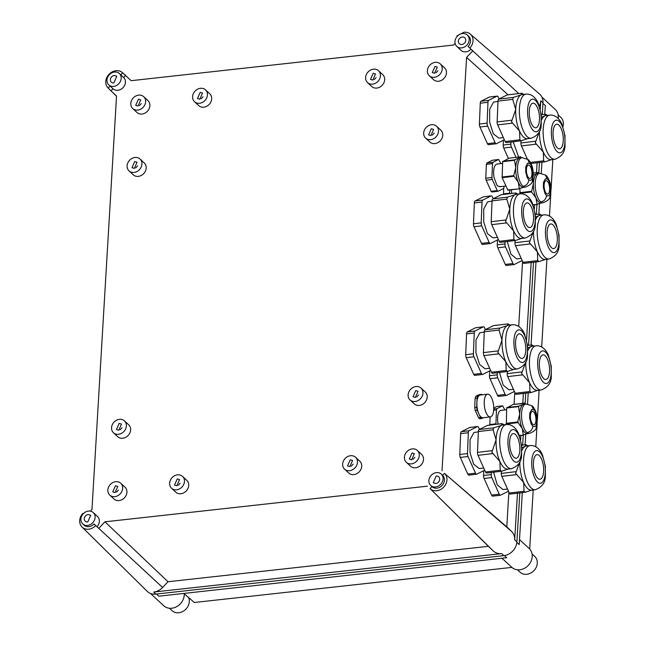 <?xml version="1.0" encoding="UTF-8"?>
<svg xmlns="http://www.w3.org/2000/svg" width="645" height="645" viewBox="0 0 645 645"><rect width="100%" height="100%" fill="white"/><g stroke="black" fill="none" stroke-linecap="round" stroke-linejoin="round"><path stroke-width="0.97" d="M414.904 457.321L413.018 459.361M180.116 483.274L178.23 485.322M118.333 490.103L116.439 492.151M122.034 427.756L120.147 429.804M137.595 165.902L135.7 167.95M141.295 103.555L139.409 105.603M203.086 96.726L201.192 98.774M376.083 77.602L374.197 79.641M434.166 133.12L432.279 135.16M437.874 70.773L435.98 72.812M418.613 394.974L416.718 397.014M353.121 464.15L351.227 466.19M344.559 469.141L348.816 473.075A8.087 6.821 -47.2 0 0 353.855 474.615A8.087 6.821 -47.2 0 0 361.007 469.189A8.087 6.821 -47.2 0 0 359.789 461.199L355.54 457.273A8.087 6.821 -47.2 0 0 350.493 455.725A8.087 6.821 -47.2 0 0 343.35 461.151A8.087 6.821 -47.2 0 0 344.559 469.141A8.087 6.821 -47.2 0 0 349.606 470.689A8.087 6.821 -47.2 0 0 356.75 465.263A8.087 6.821 -47.2 0 0 355.54 457.273M349.848 466.633L347.534 465.924L350.251 459.772L352.565 460.482L349.848 466.633M410.051 399.964L414.3 403.891A8.087 6.821 -47.2 0 0 419.347 405.439A8.087 6.821 -47.2 0 0 426.49 400.013A8.087 6.821 -47.2 0 0 425.281 392.023L421.024 388.097A8.087 6.821 -47.2 0 0 415.985 386.548A8.087 6.821 -47.2 0 0 408.833 391.975A8.087 6.821 -47.2 0 0 410.051 399.964A8.087 6.821 -47.2 0 0 415.098 401.512A8.087 6.821 -47.2 0 0 422.241 396.086A8.087 6.821 -47.2 0 0 421.024 388.097M415.332 397.457L413.026 396.748L415.743 390.596L418.057 391.305L415.332 397.457M429.312 75.763L433.561 79.69A8.087 6.821 -47.2 0 0 438.608 81.238A8.087 6.821 -47.2 0 0 445.751 75.812A8.087 6.821 -47.2 0 0 444.542 67.822L440.285 63.895A8.087 6.821 -47.2 0 0 435.246 62.347A8.087 6.821 -47.2 0 0 428.095 67.773A8.087 6.821 -47.2 0 0 429.312 75.763A8.087 6.821 -47.2 0 0 434.359 77.311A8.087 6.821 -47.2 0 0 441.503 71.885A8.087 6.821 -47.2 0 0 440.285 63.895M434.593 73.256L432.287 72.546L435.004 66.395L437.318 67.104L434.593 73.256M425.611 138.111L429.86 142.037A8.087 6.821 -47.2 0 0 434.907 143.585A8.087 6.821 -47.2 0 0 442.051 138.159A8.087 6.821 -47.2 0 0 440.833 130.169L436.584 126.235A8.087 6.821 -47.2 0 0 431.537 124.695A8.087 6.821 -47.2 0 0 424.394 130.121A8.087 6.821 -47.2 0 0 425.611 138.111A8.087 6.821 -47.2 0 0 430.65 139.659A8.087 6.821 -47.2 0 0 437.802 134.225A8.087 6.821 -47.2 0 0 436.584 126.235M430.892 135.603L428.578 134.894L431.303 128.742L433.609 129.452L430.892 135.603M367.529 82.592L371.778 86.527A8.087 6.821 -47.2 0 0 376.825 88.067A8.087 6.821 -47.2 0 0 383.969 82.641A8.087 6.821 -47.2 0 0 382.751 74.651L378.502 70.724A8.087 6.821 -47.2 0 0 373.455 69.176A8.087 6.821 -47.2 0 0 366.312 74.602A8.087 6.821 -47.2 0 0 367.529 82.592A8.087 6.821 -47.2 0 0 372.568 84.14A8.087 6.821 -47.2 0 0 379.72 78.714A8.087 6.821 -47.2 0 0 378.502 70.724M372.81 80.085L370.496 79.375L373.221 73.232L375.527 73.933L372.81 80.085M194.524 101.716L198.773 105.651A8.087 6.821 -47.2 0 0 203.82 107.199A8.087 6.821 -47.2 0 0 210.963 101.765A8.087 6.821 -47.2 0 0 209.754 93.775L205.497 89.849A8.087 6.821 -47.2 0 0 200.458 88.3A8.087 6.821 -47.2 0 0 193.306 93.727A8.087 6.821 -47.2 0 0 194.524 101.716A8.087 6.821 -47.2 0 0 199.571 103.265A8.087 6.821 -47.2 0 0 206.714 97.838A8.087 6.821 -47.2 0 0 205.497 89.849M199.805 99.209L197.499 98.5L200.216 92.356L202.53 93.065L199.805 99.209M132.741 108.545L136.99 112.48A8.087 6.821 -47.2 0 0 142.029 114.028A8.087 6.821 -47.2 0 0 149.18 108.602A8.087 6.821 -47.2 0 0 147.963 100.612L143.714 96.677A8.087 6.821 -47.2 0 0 138.667 95.129A8.087 6.821 -47.2 0 0 131.524 100.555A8.087 6.821 -47.2 0 0 132.741 108.545A8.087 6.821 -47.2 0 0 137.78 110.093A8.087 6.821 -47.2 0 0 144.931 104.667A8.087 6.821 -47.2 0 0 143.714 96.677M138.022 106.038L135.708 105.337L138.425 99.185L140.739 99.894L138.022 106.038M129.032 170.893L133.289 174.827A8.087 6.821 -47.2 0 0 138.328 176.375A8.087 6.821 -47.2 0 0 145.472 170.949A8.087 6.821 -47.2 0 0 144.262 162.951L140.005 159.025A8.087 6.821 -47.2 0 0 134.966 157.477A8.087 6.821 -47.2 0 0 127.815 162.903A8.087 6.821 -47.2 0 0 129.032 170.893A8.087 6.821 -47.2 0 0 134.079 172.441A8.087 6.821 -47.2 0 0 141.223 167.015A8.087 6.821 -47.2 0 0 140.005 159.025M134.321 168.385L132.007 167.676L134.724 161.532L137.038 162.242L134.321 168.385M113.48 432.747L117.729 436.681A8.087 6.821 -47.2 0 0 122.768 438.229A8.087 6.821 -47.2 0 0 129.919 432.803A8.087 6.821 -47.2 0 0 128.702 424.813L124.453 420.879A8.087 6.821 -47.2 0 0 119.406 419.331A8.087 6.821 -47.2 0 0 112.262 424.757A8.087 6.821 -47.2 0 0 113.48 432.747A8.087 6.821 -47.2 0 0 118.519 434.295A8.087 6.821 -47.2 0 0 125.67 428.869A8.087 6.821 -47.2 0 0 124.453 420.879M118.761 430.239L116.447 429.538L119.172 423.386L121.478 424.096L118.761 430.239M109.771 495.094L114.028 499.028A8.087 6.821 -47.2 0 0 119.067 500.576A8.087 6.821 -47.2 0 0 126.21 495.15A8.087 6.821 -47.2 0 0 125.001 487.16L120.744 483.226A8.087 6.821 -47.2 0 0 115.705 481.678A8.087 6.821 -47.2 0 0 108.562 487.104A8.087 6.821 -47.2 0 0 109.771 495.094A8.087 6.821 -47.2 0 0 114.818 496.642A8.087 6.821 -47.2 0 0 121.961 491.216A8.087 6.821 -47.2 0 0 120.744 483.226M115.06 492.587L112.746 491.877L115.463 485.733L117.777 486.443L115.06 492.587M171.562 488.265L175.811 492.2A8.087 6.821 -47.2 0 0 180.85 493.739A8.087 6.821 -47.2 0 0 188.001 488.313A8.087 6.821 -47.2 0 0 186.784 480.323L182.535 476.397A8.087 6.821 -47.2 0 0 177.488 474.849A8.087 6.821 -47.2 0 0 170.345 480.275A8.087 6.821 -47.2 0 0 171.562 488.265A8.087 6.821 -47.2 0 0 176.601 489.813A8.087 6.821 -47.2 0 0 183.752 484.387A8.087 6.821 -47.2 0 0 182.535 476.397M176.843 485.758L174.529 485.048L177.254 478.904L179.56 479.606L176.843 485.758M406.35 462.312L410.599 466.238A8.087 6.821 -47.2 0 0 415.646 467.786A8.087 6.821 -47.2 0 0 422.789 462.36A8.087 6.821 -47.2 0 0 421.572 454.37L417.323 450.436A8.087 6.821 -47.2 0 0 412.276 448.896A8.087 6.821 -47.2 0 0 405.133 454.322A8.087 6.821 -47.2 0 0 406.35 462.312A8.087 6.821 -47.2 0 0 411.389 463.86A8.087 6.821 -47.2 0 0 418.541 458.434A8.087 6.821 -47.2 0 0 417.323 450.436M411.631 459.804L409.317 459.095L412.042 452.943L414.348 453.653L411.631 459.804M462.288 36.999A4.039 3.41 132.8 0 1 464.803 37.773A4.039 3.41 132.8 0 1 465.416 41.764A4.039 3.41 132.8 0 1 461.844 44.481A4.039 3.41 132.8 0 1 459.321 43.707A4.039 3.41 132.8 0 1 458.708 39.708A4.039 3.41 132.8 0 1 462.288 36.999M469.165 39.95A7.748 6.531 -47.2 0 0 467.319 35.048A7.748 6.531 -47.2 0 0 459.691 34.435A7.748 6.531 -47.2 0 0 454.959 41.522A7.748 6.531 -47.2 0 0 456.805 46.424A7.748 6.531 -47.2 0 0 464.432 47.037A7.748 6.531 -47.2 0 0 469.165 39.95M457.361 36.201L456.991 35.846L463.973 32.25A10.497 8.853 132.8 0 1 470.334 34.096L539.543 94.033A13.472 11.36 132.8 0 1 542.985 102.765L542.276 114.617M539.43 162.508L538.817 172.86M536.938 204.497L536.35 214.374M533.504 262.257L528.569 345.301M525.731 393.184L525.111 403.544M523.232 435.182L522.644 445.05M519.797 492.941L516.895 541.808A13.472 11.36 132.8 0 1 503.801 555.643L155.816 594.11A13.472 11.36 132.8 0 1 147.189 591.32L82.028 527.021A10.497 8.853 132.8 0 1 79.698 520.539A10.497 8.853 132.8 0 1 82.923 513.364L83.302 513.71L82.923 513.364M470.334 34.096A10.497 8.853 132.8 0 1 469.794 48.085L468.117 46.48A7.748 6.531 -47.2 0 0 470.495 41.183A7.748 6.531 -47.2 0 0 468.649 36.281L467.319 35.048M456.805 46.424L461.054 50.358A7.748 6.531 -47.2 0 0 471.011 49.214M542.985 102.765L540.768 100.805L540.26 109.376M537.091 162.782L536.503 172.658M534.592 204.779L534.334 209.133M531.158 262.539L526.554 340.06M523.385 393.466L522.797 403.335M520.886 435.456L520.628 439.809M517.459 493.215L514.686 539.849A13.376 11.279 132.8 0 0 511.606 531.488L506.801 526.9L508.873 492.079M444.526 473.39A10.497 8.853 132.8 0 1 445.985 483.742A10.497 8.853 132.8 0 1 436.729 490.724A10.497 8.853 -47.2 0 1 430.094 488.636L431.981 486.636A7.748 6.531 -47.2 0 0 432.045 486.701A7.748 6.531 -47.2 0 0 439.68 487.306A7.748 6.531 -47.2 0 0 444.413 480.227A7.748 6.531 -47.2 0 0 442.631 475.381L444.526 473.39L511.606 531.488M493.215 550.919A13.376 11.279 132.8 0 0 501.681 553.587L153.695 592.062A13.376 11.279 132.8 0 0 162.596 587.474L168.014 581.742L168.732 581.661L488.41 546.323L493.215 550.919L430.094 488.636M82.737 523.934A7.748 6.531 -47.2 0 0 90.373 524.546A7.748 6.531 -47.2 0 0 95.105 517.467A7.748 6.531 -47.2 0 0 93.259 512.565A7.748 6.531 -47.2 0 0 85.624 511.953A7.748 6.531 -47.2 0 0 80.891 519.032A7.748 6.531 -47.2 0 0 82.737 523.934L84.068 525.167A7.748 6.531 -47.2 0 0 94.049 523.99L162.596 587.474M95.726 525.594A10.497 8.853 132.8 0 1 82.028 527.021M90.365 511.138L91.977 509.437L116.535 96.113L111.029 90.856L113.004 88.76L110.085 86.059L108.191 88.059L116.527 96.274L108.11 87.978A10.497 8.853 132.8 0 1 106.764 77.634A10.497 8.853 132.8 0 1 115.987 70.716A10.497 8.853 132.8 0 1 122.356 72.562A10.497 8.853 132.8 0 1 122.631 72.812L125.638 75.417L123.663 77.513L120.736 74.812A7.748 6.531 -47.2 0 0 120.671 74.747L119.341 73.522A7.748 6.531 -47.2 0 0 111.706 72.909A7.748 6.531 -47.2 0 0 106.973 79.988A7.748 6.531 -47.2 0 0 108.82 84.89A7.748 6.531 -47.2 0 0 116.455 85.503A7.748 6.531 -47.2 0 0 121.187 78.424A7.748 6.531 -47.2 0 0 119.341 73.522M469.794 48.085L472.793 50.858L466.585 57.413L508.083 94.823M518.709 93.565L472.793 50.858M540.768 100.805A13.376 11.279 132.8 0 1 539.325 106.135M522.571 261.394L518.709 326.443M514.799 392.321L514.081 404.367M506.801 526.9L447.533 475.994M168.014 581.742L104.933 521.813L98.725 528.376L96.976 526.699A7.748 6.531 -47.2 0 0 99.354 521.394A7.748 6.531 -47.2 0 0 97.508 516.492L93.259 512.565M94.049 523.99L96.976 526.699M122.631 72.812L120.736 74.812M122.356 72.562L131.145 80.681L453.628 45.029L455.112 43.465M442.027 470.737L466.585 57.413M443.083 478.993A7.748 6.531 -47.2 0 0 441.236 474.091A7.748 6.531 -47.2 0 0 433.609 473.478A7.748 6.531 -47.2 0 0 428.877 480.565A7.748 6.531 -47.2 0 0 430.723 485.467A7.748 6.531 -47.2 0 0 438.35 486.08A7.748 6.531 -47.2 0 0 443.083 478.993M488.41 546.323L432.924 491.425M113.004 88.76A7.748 6.531 -47.2 0 0 113.077 88.825A7.748 6.531 -47.2 0 0 120.704 89.437A7.748 6.531 -47.2 0 0 125.436 82.35A7.748 6.531 -47.2 0 0 123.663 77.513M436.197 476.042A4.039 3.41 132.8 0 1 438.721 476.816A4.039 3.41 132.8 0 1 439.334 480.807A4.039 3.41 132.8 0 1 435.754 483.524L433.238 482.75L436.197 476.042M113.859 82.947A4.039 3.41 132.8 0 1 111.335 82.173A4.039 3.41 132.8 0 1 110.73 78.182A4.039 3.41 132.8 0 1 114.302 75.465L116.826 76.239L113.859 82.947M87.776 521.99A4.039 3.41 132.8 0 1 85.253 521.216A4.039 3.41 132.8 0 1 84.648 517.226A4.039 3.41 132.8 0 1 88.22 514.508L90.743 515.282L87.776 521.99M104.933 521.813L427.425 486.169M519.499 539.575L529.174 548.524A12.795 10.796 132.8 0 1 532.222 556.619A12.795 10.796 132.8 0 1 524.401 568.326A12.795 10.796 132.8 0 1 511.799 567.318L501.995 558.256M516.847 542.405L519.209 544.582L522.289 492.643M525.135 444.76L525.748 434.44M527.562 403.98L528.215 392.894M531.061 345.002L535.995 261.967M538.841 214.076L539.454 203.764M541.26 173.295L541.921 162.209M544.767 114.318L545.291 105.538L542.945 103.369M541.921 97.145L555.256 109.473A12.795 10.796 132.8 0 1 558.312 117.575A12.795 10.796 132.8 0 1 558.223 118.495M184.244 593.771A12.795 10.796 132.8 0 1 184.244 595.085A12.795 10.796 132.8 0 1 176.424 606.792A12.795 10.796 132.8 0 1 163.814 605.784L150.478 593.448M156.453 594.045L158.783 596.198L506.76 557.723L504.422 555.563M511.872 567.39L194.33 602.495L183.849 593.424M552.829 159.525L551.04 189.59M550.814 193.444L549.467 216.051M546.904 259.282L541.687 346.978M539.123 390.209L537.333 420.266M537.108 424.128L535.761 446.735M533.197 489.966L529.69 549.032M558.159 114.915L560.795 117.35A10.78 9.086 132.8 0 1 562.924 126.638M532.077 553.958L534.713 556.393A10.78 9.086 132.8 0 1 536.334 567.044A10.78 9.086 132.8 0 1 526.804 574.284A10.78 9.086 132.8 0 1 520.08 572.22L517.443 569.785M188.614 597.544A10.78 9.086 132.8 0 1 178.818 612.75A10.78 9.086 132.8 0 1 172.094 610.686L169.458 608.251M509.76 189.977L509.631 193.145A2.024 0.806 83.2 0 0 509.639 193.694M511.759 193.444L511.324 189.791M503.721 188.429L503.495 193.871A2.024 0.806 83.2 0 0 503.511 194.419M520.072 193.847L519.886 188.719M533.342 175.15L536.954 173.779L538.341 172.465L539.301 173.352M538.341 172.433L533.31 173.029L538.615 172.667M542.082 202.715L537.035 204.231L535.971 197.894L531.52 191.952L533.407 183.43L532.939 178.81M537.317 204.449L532.972 204.707M545.452 175.045L539.615 173.312L537.777 173.529A14.819 5.926 83.2 0 0 536.954 173.779A14.819 5.926 83.2 0 0 535.898 174.626A14.819 5.926 83.2 0 0 535.866 174.658A14.819 5.926 83.2 0 0 533.657 180.673A14.819 5.926 83.2 0 0 533.641 180.745A14.819 5.926 83.2 0 0 533.407 183.422A14.819 5.926 83.2 0 0 533.415 186.3A14.819 5.926 83.2 0 0 533.423 186.373A14.819 5.926 83.2 0 0 533.939 191.033A14.819 5.926 -96.8 0 0 535.019 195.403A14.819 5.926 -96.8 0 0 535.044 195.475A14.819 5.926 -96.8 0 0 535.971 197.886L535.971 197.894A14.819 5.926 -96.8 0 0 537.043 199.918A14.819 5.926 -96.8 0 0 537.067 199.966A14.819 5.926 -96.8 0 0 539.123 202.296A14.819 5.926 83.2 0 0 540.881 202.973A14.819 5.926 83.2 0 0 540.913 202.982A14.819 5.926 83.2 0 0 541.26 202.965L543.098 202.748C547.686 200.893 549.983 198.886 550 196.725C553.305 183.615 546.831 175.303 545.452 175.045L547.21 179.149C549.605 178.399 552.33 195.024 548.363 195.935L546.541 195.604L544.88 193.298L543.34 187.26L543.485 182.446L545.388 178.81L547.21 179.149M544.34 188.638A6.732 2.693 -96.8 0 1 546.081 180.689A6.732 2.693 -96.8 0 1 549.411 186.107A6.732 2.693 -96.8 0 1 547.669 194.064A6.732 2.693 -96.8 0 1 544.34 188.638M504.197 186.22L503.672 188.461L498.109 191.234A2.024 0.806 -96.8 0 1 497.996 191.267A2.024 0.806 -96.8 0 1 497.279 190.581L491.143 191.307A2.024 0.806 -96.8 0 0 491.869 191.992A2.024 0.806 -96.8 0 0 491.982 191.96L497.884 191.267M500.891 163.548L498.658 159.492L492.643 160.226M492.506 163.612L486.37 164.338L486.854 163.024L492.417 160.25L498.545 159.525L492.99 162.298L492.506 163.612L491.933 177.496A2.024 0.806 83.2 0 0 492.28 179.471L497.279 190.581M500.27 186.574L497.892 186.139L496.9 185.107L494.022 177.528C493.07 170.562 493.86 166.112 496.384 164.185L502.592 163.346M486.37 164.338L485.806 178.222A2.024 0.806 83.2 0 0 486.153 180.197L491.143 191.307M509.042 158.17L502.657 161.685L502.149 177.689L507.905 190.194L519.491 188.816M520.652 156.791L508.969 158.178L520.644 156.799L521.603 157.702M524.385 187.066L519.346 188.582L518.274 182.245L513.71 175.65L515.71 167.781L514.5 159.863L520.918 157.017M519.62 188.8L507.671 189.961M527.755 159.396L521.918 157.662L520.08 157.88A14.819 5.926 83.2 0 0 519.265 158.13A14.819 5.926 83.2 0 0 518.201 158.976A14.819 5.926 83.2 0 0 518.177 159.009A14.819 5.926 83.2 0 0 515.96 165.031A14.819 5.926 83.2 0 0 515.952 165.096A14.819 5.926 83.2 0 0 515.71 167.773A14.819 5.926 83.2 0 0 515.726 170.651A14.819 5.926 83.2 0 0 515.726 170.732A14.819 5.926 83.2 0 0 516.25 175.384A14.819 5.926 -96.8 0 0 517.322 179.762A14.819 5.926 -96.8 0 0 517.346 179.826A14.819 5.926 -96.8 0 0 518.274 182.245L518.274 182.245A14.819 5.926 -96.8 0 0 519.346 184.268A14.819 5.926 -96.8 0 0 519.378 184.317A14.819 5.926 -96.8 0 0 521.426 186.655A14.819 5.926 83.2 0 0 523.192 187.332A14.819 5.926 83.2 0 0 523.224 187.332A14.819 5.926 83.2 0 0 523.563 187.316L525.401 187.098C529.988 185.252 532.286 183.245 532.302 181.076C535.608 167.974 529.134 159.654 527.755 159.396L529.521 163.499C531.907 162.758 534.632 179.383 530.666 180.294L528.844 179.955L527.191 177.649L525.651 171.635L525.788 166.797L527.699 163.161L529.521 163.499M526.643 172.997A6.732 2.693 -96.8 0 1 528.392 165.039A6.732 2.693 -96.8 0 1 531.714 170.465A6.732 2.693 -96.8 0 1 529.972 178.415A6.732 2.693 -96.8 0 1 526.643 172.997M504.882 409.873L502.649 405.818L496.634 406.552M493.707 407.922A11.449 4.579 83.2 0 0 493.691 407.43L493.683 407.221A11.449 4.579 83.2 0 0 493.659 406.721L493.651 406.511A11.449 4.579 83.2 0 0 493.61 406.003L493.594 405.794A11.449 4.579 83.2 0 0 493.546 405.294L493.522 405.084A11.449 4.579 83.2 0 0 493.457 404.576L493.425 404.367A11.449 4.579 83.2 0 0 493.352 403.867L493.32 403.657A11.449 4.579 83.2 0 0 493.231 403.165L493.191 402.956A11.449 4.579 83.2 0 0 493.094 402.472L493.046 402.27A11.449 4.579 83.2 0 0 492.941 401.787L492.893 401.585A11.449 4.579 83.2 0 0 492.772 401.117L492.716 400.924A11.449 4.579 83.2 0 0 492.587 400.472L492.522 400.279A11.449 4.579 83.2 0 0 492.385 399.836L492.32 399.658A11.449 4.579 83.2 0 0 492.167 399.231L492.103 399.061A11.449 4.579 83.2 0 0 491.941 398.65L491.877 398.481A11.449 4.579 83.2 0 0 491.708 398.094L491.635 397.941A11.449 4.579 83.2 0 0 491.458 397.57L491.385 397.425A11.449 4.579 83.2 0 0 491.2 397.078L491.119 396.933A11.449 4.579 83.2 0 0 490.934 396.611L490.853 396.49A11.449 4.579 83.2 0 0 490.66 396.191L490.579 396.07A11.449 4.579 83.2 0 0 490.377 395.796L490.297 395.691A11.449 4.579 83.2 0 0 490.087 395.45L490.007 395.353A11.449 4.579 83.2 0 0 489.797 395.143L489.716 395.054A11.449 4.579 83.2 0 0 489.507 394.869L489.418 394.796A11.449 4.579 83.2 0 0 489.402 394.788A11.449 4.579 83.2 0 0 489.208 394.643L489.12 394.587A11.449 4.579 83.2 0 0 488.91 394.458L488.821 394.418A11.449 4.579 83.2 0 0 488.612 394.321L488.523 394.288A11.449 4.579 83.2 0 0 488.313 394.224L488.225 394.208A11.449 4.579 83.2 0 0 488.023 394.176L487.934 394.168A11.449 4.579 83.2 0 0 487.733 394.168L487.644 394.176A11.449 4.579 83.2 0 0 487.62 394.176A11.449 4.579 83.2 0 0 487.443 394.208L487.362 394.224A11.449 4.579 83.2 0 0 487.168 394.288L487.088 394.321A11.449 4.579 83.2 0 0 486.894 394.418L486.814 394.466A11.449 4.579 83.2 0 0 486.628 394.587L486.556 394.643A11.449 4.579 83.2 0 0 486.378 394.805L486.306 394.877A11.449 4.579 83.2 0 0 486.128 395.062L486.064 395.143A11.449 4.579 83.2 0 0 485.903 395.361L485.83 395.458A11.449 4.579 83.2 0 0 485.677 395.699L485.612 395.804A11.449 4.579 83.2 0 0 485.467 396.078L485.411 396.191A11.449 4.579 83.2 0 0 485.274 396.49L485.217 396.619A11.449 4.579 83.2 0 0 485.096 396.941L485.048 397.078A11.449 4.579 83.2 0 0 484.935 397.425L484.887 397.578A11.449 4.579 83.2 0 0 484.782 397.941L484.742 398.102A11.449 4.579 83.2 0 0 484.653 398.489L484.613 398.658A11.449 4.579 83.2 0 0 484.532 399.07L484.508 399.239A11.449 4.579 83.2 0 0 484.435 399.666L484.411 399.844A11.449 4.579 83.2 0 0 484.355 400.287L484.339 400.481A11.449 4.579 83.2 0 0 484.298 400.932L484.282 401.125A11.449 4.579 83.2 0 0 484.25 401.601L484.242 401.795A11.449 4.579 83.2 0 0 484.226 402.278L484.226 402.48A11.449 4.579 83.2 0 0 484.226 402.964L484.226 403.173A11.449 4.579 83.2 0 0 484.234 403.665L484.242 403.875A11.449 4.579 83.2 0 0 484.266 404.375L484.282 404.584A11.449 4.579 83.2 0 0 484.314 405.092L484.339 405.302A11.449 4.579 83.2 0 0 484.387 405.802L484.411 406.011A11.449 4.579 83.2 0 0 484.476 406.519L484.5 406.729A11.449 4.579 83.2 0 0 484.58 407.229L484.613 407.438A11.449 4.579 83.2 0 0 484.701 407.93L484.734 408.14A11.449 4.579 83.2 0 0 484.838 408.632L484.879 408.833A11.449 4.579 83.2 0 0 484.992 409.309L485.04 409.511A11.449 4.579 83.2 0 0 485.161 409.978L485.217 410.172A11.449 4.579 83.2 0 0 485.346 410.631L485.403 410.817A11.449 4.579 83.2 0 0 485.548 411.26L485.604 411.437A11.449 4.579 83.2 0 0 485.758 411.865L485.822 412.034A11.449 4.579 83.2 0 0 485.983 412.445L486.056 412.615A11.449 4.579 83.2 0 0 486.225 413.002L486.298 413.155A11.449 4.579 83.2 0 0 486.475 413.526L486.548 413.679A11.449 4.579 83.2 0 0 486.733 414.017L486.806 414.163A11.449 4.579 83.2 0 0 486.999 414.485L487.08 414.614A11.449 4.579 83.2 0 0 487.273 414.904L487.354 415.025A11.449 4.579 83.2 0 0 487.556 415.299L487.636 415.404A11.449 4.579 83.2 0 0 487.838 415.646L487.926 415.743A11.449 4.579 83.2 0 0 488.128 415.952L488.217 416.041A11.449 4.579 83.2 0 0 488.426 416.227L488.515 416.299A11.449 4.579 83.2 0 0 488.523 416.307A11.449 4.579 83.2 0 0 488.725 416.452L488.813 416.509A11.449 4.579 83.2 0 0 489.023 416.638L489.112 416.678A11.449 4.579 83.2 0 0 489.321 416.775L489.402 416.807A11.449 4.579 83.2 0 0 489.611 416.872L489.7 416.896A11.449 4.579 83.2 0 0 489.91 416.92L489.99 416.928A11.449 4.579 83.2 0 0 490.2 416.928L490.281 416.92A11.449 4.579 83.2 0 0 490.313 416.92A11.449 4.579 83.2 0 0 490.482 416.888L490.563 416.872A11.449 4.579 83.2 0 0 490.764 416.807L490.845 416.775A11.449 4.579 83.2 0 0 491.038 416.678L491.111 416.638A11.449 4.579 83.2 0 0 491.297 416.509L491.377 416.452A11.449 4.579 83.2 0 0 491.554 416.291L491.627 416.219A11.449 4.579 83.2 0 0 491.796 416.033L491.869 415.952A11.449 4.579 83.2 0 0 492.03 415.735L492.095 415.638A11.449 4.579 83.2 0 0 492.248 415.396L492.312 415.291A11.449 4.579 83.2 0 0 492.457 415.017L492.522 414.904A11.449 4.579 83.2 0 0 492.651 414.606L492.707 414.477A11.449 4.579 83.2 0 0 492.836 414.154L492.885 414.017A11.449 4.579 83.2 0 0 492.998 413.671L493.046 413.518A11.449 4.579 83.2 0 0 493.151 413.155L493.191 412.994A11.449 4.579 83.2 0 0 493.28 412.606L493.312 412.437A11.449 4.579 83.2 0 0 493.393 412.026L493.425 411.857A11.449 4.579 83.2 0 0 493.49 411.429L493.514 411.252A11.449 4.579 83.2 0 0 493.57 410.809L493.594 410.615A11.449 4.579 83.2 0 0 493.635 410.164L493.651 409.97A11.449 4.579 83.2 0 0 493.675 409.502L493.683 409.301A11.449 4.579 83.2 0 0 493.699 408.817L493.707 408.616A11.449 4.579 83.2 0 0 493.707 408.132L496.408 406.576L502.536 405.85L496.972 408.632L496.489 409.946L495.924 423.829A2.024 0.806 83.2 0 0 495.932 424.378M498.061 424.12L498.013 423.862C497.061 416.896 497.851 412.445 500.375 410.51L506.583 409.672M490.103 416.944L489.797 424.555A2.024 0.806 83.2 0 0 489.805 425.103M506.373 424.531L506.647 408.011L513.033 404.496M528.376 433.4L523.337 434.907L522.265 428.578L517.701 421.975L519.701 414.106L518.483 406.197L523.248 404.463L524.635 403.125L525.594 404.028M524.635 403.117L512.993 404.496L524.909 403.343M523.611 435.133L519.273 435.391M531.746 405.721L525.909 403.996L524.071 404.213A14.819 5.926 83.2 0 0 523.248 404.463A14.819 5.926 83.2 0 0 522.192 405.31A14.819 5.926 83.2 0 0 522.168 405.334A14.819 5.926 83.2 0 0 519.951 411.357A14.819 5.926 83.2 0 0 519.943 411.421A14.819 5.926 83.2 0 0 519.701 414.098A14.819 5.926 83.2 0 0 519.709 416.976A14.819 5.926 83.2 0 0 519.717 417.057A14.819 5.926 83.2 0 0 520.233 421.709A14.819 5.926 -96.8 0 0 521.313 426.087A14.819 5.926 -96.8 0 0 521.337 426.16A14.819 5.926 -96.8 0 0 522.265 428.57L522.265 428.57A14.819 5.926 -96.8 0 0 523.337 430.602A14.819 5.926 -96.8 0 0 523.361 430.65A14.819 5.926 -96.8 0 0 525.417 432.98A14.819 5.926 83.2 0 0 527.183 433.658A14.819 5.926 83.2 0 0 527.215 433.658A14.819 5.926 83.2 0 0 527.554 433.642L529.392 433.424C533.979 431.578 536.277 429.57 536.293 427.409C539.599 414.3 533.125 405.987 531.746 405.721L533.504 409.833C535.898 409.083 538.623 425.708 534.657 426.619L532.835 426.281L531.174 423.983L529.642 417.96L529.779 413.131L531.69 409.494L533.504 409.833M530.633 419.323A6.732 2.693 -96.8 0 1 532.375 411.365A6.732 2.693 -96.8 0 1 535.705 416.791A6.732 2.693 -96.8 0 1 533.963 424.749A6.732 2.693 -96.8 0 1 530.633 419.323M516.016 157.34L511.412 147.108L503.713 148.019L508.405 158.46M503.713 148.019A3.031 1.209 -96.8 0 1 503.189 145.06L503.39 140.231M554.087 146.915A16.439 6.571 83.2 0 0 563.609 149.116A16.439 6.571 83.2 0 0 562.222 126.114A16.439 6.571 83.2 0 0 552.692 123.913A16.439 6.571 83.2 0 0 554.087 146.915M560.295 148.616A12.392 4.958 83.2 0 0 562.956 135.055A12.392 4.958 83.2 0 0 556.7 124.203A12.392 4.958 83.2 0 0 556.014 124.412A12.392 4.958 83.2 0 0 553.346 137.974A12.392 4.958 83.2 0 0 559.61 148.826A12.392 4.958 83.2 0 0 560.295 148.616M511.412 147.108A3.031 1.209 -96.8 0 1 510.888 144.149L503.189 145.06M510.977 142.037L510.888 144.149M518.628 157.025L513.21 141.771M539.389 131.564L535.269 142.835L543.324 152.099A22.228 8.885 -96.8 0 1 543.154 151.704A22.228 8.885 -96.8 0 1 540.284 141.811A22.228 8.885 -96.8 0 1 539.454 131.427M541.22 114.745L545.501 114.238L544.807 115.939A22.228 8.885 -96.8 0 1 546.041 115.56L549.717 115.124A22.228 8.885 83.2 0 0 543.267 128.258A22.228 8.885 83.2 0 0 546.831 151.269A22.228 8.885 83.2 0 0 554.942 159.275L551.265 159.71A22.228 8.885 -96.8 0 1 543.324 152.107L543.646 160.839L544.896 161.831L552.491 159.339M530.964 163.508L544.896 161.831M541.22 114.77L545.557 114.262L547.403 115.399M541.526 119.978A22.228 8.885 -96.8 0 1 544.807 115.939L541.437 117.205M527.36 159.097L521.434 145.923A3.031 1.209 83.2 0 1 520.91 142.964L520.999 140.836M506.527 265.426A3.031 1.209 -96.8 0 1 506.357 265.474A3.031 1.209 -96.8 0 1 505.277 264.434L497.787 247.777A3.031 1.209 -96.8 0 1 497.263 244.818L497.464 239.988M548.161 246.672A16.439 6.571 83.2 0 0 557.683 248.865A16.439 6.571 83.2 0 0 556.296 225.863A16.439 6.571 83.2 0 0 546.766 223.67A16.439 6.571 83.2 0 0 548.161 246.672M554.369 248.365A12.392 4.958 83.2 0 0 557.03 234.812A12.392 4.958 83.2 0 0 550.774 223.96A12.392 4.958 83.2 0 0 550.088 224.17A12.392 4.958 83.2 0 0 547.42 237.723A12.392 4.958 83.2 0 0 553.684 248.575A12.392 4.958 83.2 0 0 554.369 248.365M505.051 241.786L504.962 243.907A3.031 1.209 -96.8 0 0 505.487 246.866L512.977 263.523A3.031 1.209 -96.8 0 0 514.057 264.563A3.031 1.209 -96.8 0 0 514.226 264.514L522.184 260.54M521.208 258.355L516.71 258.887L510.929 254.154L507.284 241.52M533.463 231.321L529.343 242.584L537.398 251.856A22.228 8.885 -96.8 0 1 537.229 251.461A22.228 8.885 -96.8 0 1 534.358 241.569A22.228 8.885 -96.8 0 1 533.528 231.184M539.599 214.019L538.881 215.688A22.228 8.885 -96.8 0 1 540.115 215.317L543.791 214.882A22.228 8.885 83.2 0 0 537.341 228.016A22.228 8.885 83.2 0 0 540.905 251.026A22.228 8.885 83.2 0 0 549.016 259.032L545.339 259.467A22.228 8.885 -96.8 0 1 537.398 251.856L537.72 260.596L538.97 261.58L546.565 259.096M515.073 240.585L514.984 242.722A3.031 1.209 83.2 0 0 515.508 245.681L522.998 262.338A3.031 1.209 83.2 0 0 524.079 263.378L538.97 261.58M535.294 214.527L539.631 214.011L541.478 215.156M535.6 219.727A22.228 8.885 -96.8 0 1 538.881 215.688L535.511 216.962M488.676 144.641A3.031 1.209 -96.8 0 1 488.507 144.69A3.031 1.209 -96.8 0 1 487.426 143.658L479.936 126.992A3.031 1.209 -96.8 0 1 479.412 124.034L480.267 103.216A3.031 1.209 -96.8 0 1 480.993 101.241L489.329 97.073A3.031 1.209 -96.8 0 1 489.499 97.024A3.031 1.209 -96.8 0 1 489.676 97.032M530.311 125.888A16.439 6.571 83.2 0 0 539.833 128.089A16.439 6.571 83.2 0 0 538.446 105.087A16.439 6.571 83.2 0 0 528.916 102.886A16.439 6.571 83.2 0 0 530.311 125.888M536.519 127.589A12.392 4.958 83.2 0 0 539.18 114.028A12.392 4.958 83.2 0 0 532.923 103.176A12.392 4.958 83.2 0 0 532.238 103.385A12.392 4.958 83.2 0 0 529.569 116.947A12.392 4.958 83.2 0 0 535.834 127.799A12.392 4.958 83.2 0 0 536.519 127.589M504.334 139.755L496.376 143.73A3.031 1.209 -96.8 0 1 496.207 143.779A3.031 1.209 -96.8 0 1 495.126 142.747L487.636 126.081A3.031 1.209 -96.8 0 1 487.112 123.122L487.967 102.297A3.031 1.209 -96.8 0 1 488.692 100.33L497.037 96.161A3.031 1.209 -96.8 0 1 497.198 96.113A3.031 1.209 -96.8 0 1 498.287 97.153L499.093 98.951M503.358 137.578L498.859 138.111L493.328 133.821L489.62 122.099L489.7 109.223L493.546 102.095L497.972 101.386M516.508 120.792A22.228 8.885 -96.8 0 1 515.71 109.376L511.493 121.808L519.548 131.08A22.228 8.885 -96.8 0 1 519.378 130.685A22.228 8.885 -96.8 0 1 516.508 120.792M507.397 94.936A3.031 1.209 83.2 0 0 507.22 94.928A3.031 1.209 83.2 0 0 507.051 94.976L521.724 93.211L521.031 94.912A22.228 8.885 -96.8 0 1 522.256 94.541L525.941 94.106A22.228 8.885 83.2 0 0 519.491 107.231A22.228 8.885 83.2 0 0 523.055 130.25A22.228 8.885 83.2 0 0 531.166 138.256L527.489 138.691A22.228 8.885 -96.8 0 1 519.548 131.08L519.87 139.812L521.12 140.803L528.715 138.312M507.051 94.976L498.714 99.145A3.031 1.209 83.2 0 0 497.988 101.112L497.134 121.937A3.031 1.209 83.2 0 0 497.658 124.896L505.148 141.561A3.031 1.209 83.2 0 0 506.228 142.593L521.12 140.803M521.781 93.235L523.627 94.38M515.71 109.376A22.228 8.885 -96.8 0 1 521.031 94.912L513.436 97.395L512.711 99.37L515.71 109.376M482.75 244.399A3.031 1.209 -96.8 0 1 482.581 244.447A3.031 1.209 -96.8 0 1 481.501 243.407L474.01 226.75A3.031 1.209 -96.8 0 1 473.486 223.791L474.341 202.965A3.031 1.209 -96.8 0 1 475.067 200.99L483.403 196.83A3.031 1.209 -96.8 0 1 483.573 196.781A3.031 1.209 -96.8 0 1 483.75 196.79M524.385 225.645A16.439 6.571 83.2 0 0 533.907 227.846A16.439 6.571 83.2 0 0 532.512 204.836A16.439 6.571 83.2 0 0 522.99 202.643A16.439 6.571 83.2 0 0 524.385 225.645M530.593 227.346A12.392 4.958 83.2 0 0 533.254 213.785A12.392 4.958 83.2 0 0 526.989 202.933A12.392 4.958 83.2 0 0 526.304 203.143A12.392 4.958 83.2 0 0 523.643 216.704A12.392 4.958 83.2 0 0 529.908 227.548A12.392 4.958 83.2 0 0 530.593 227.346M498.408 239.513L490.45 243.488A3.031 1.209 -96.8 0 1 490.281 243.536A3.031 1.209 -96.8 0 1 489.2 242.496L481.71 225.839A3.031 1.209 -96.8 0 1 481.186 222.88L482.041 202.054A3.031 1.209 -96.8 0 1 482.766 200.079L491.111 195.919A3.031 1.209 -96.8 0 1 491.272 195.87A3.031 1.209 -96.8 0 1 492.361 196.902L493.167 198.708M497.432 237.328L492.925 237.86L487.402 233.579L483.685 221.856L483.774 208.972L487.62 201.845L492.046 201.135M510.582 220.542A22.228 8.885 -96.8 0 1 509.784 209.133L505.567 221.566L513.622 230.829A22.228 8.885 -96.8 0 1 513.444 230.434A22.228 8.885 -96.8 0 1 510.582 220.542M501.471 194.693A3.031 1.209 83.2 0 0 501.294 194.677A3.031 1.209 83.2 0 0 501.125 194.734L515.798 192.968L515.105 194.661A22.228 8.885 -96.8 0 1 516.331 194.29L520.015 193.855A22.228 8.885 83.2 0 0 513.565 206.989A22.228 8.885 83.2 0 0 517.129 229.999A22.228 8.885 83.2 0 0 525.24 238.005L521.563 238.44A22.228 8.885 -96.8 0 1 513.622 230.837L513.944 239.569L515.194 240.553L522.789 238.069M501.125 194.734L492.78 198.894A3.031 1.209 83.2 0 0 492.054 200.869L491.208 221.695A3.031 1.209 83.2 0 0 491.732 224.654L499.222 241.311A3.031 1.209 83.2 0 0 500.302 242.351L515.194 240.553M515.855 192.992L517.701 194.129M509.784 209.125A22.228 8.885 -96.8 0 1 515.105 194.669L507.51 197.152L506.785 199.128L509.784 209.125A22.228 8.885 83.2 0 0 509.784 209.133M498.746 396.353A3.031 1.209 -96.8 0 1 498.585 396.401A3.031 1.209 -96.8 0 1 497.497 395.361L490.007 378.704A3.031 1.209 -96.8 0 1 489.482 375.745L489.684 370.915M540.381 377.599A16.439 6.571 83.2 0 0 549.911 379.8A16.439 6.571 83.2 0 0 548.516 356.79A16.439 6.571 83.2 0 0 538.994 354.597A16.439 6.571 83.2 0 0 540.381 377.599M546.589 379.292A12.392 4.958 83.2 0 0 549.258 365.739A12.392 4.958 83.2 0 0 542.993 354.887A12.392 4.958 83.2 0 0 542.308 355.097A12.392 4.958 83.2 0 0 539.647 368.658A12.392 4.958 83.2 0 0 545.904 379.502A12.392 4.958 83.2 0 0 546.589 379.292M497.271 372.713L497.19 374.834A3.031 1.209 -96.8 0 0 497.714 377.793L505.196 394.45A3.031 1.209 -96.8 0 0 506.285 395.49A3.031 1.209 -96.8 0 0 506.454 395.441L514.412 391.467M513.428 389.282L508.929 389.814L503.148 385.081L499.512 372.447M525.691 362.248L521.571 373.511L529.618 382.783A22.228 8.885 -96.8 0 1 529.448 382.388A22.228 8.885 -96.8 0 1 526.578 372.496A22.228 8.885 -96.8 0 1 525.748 362.111M531.819 344.946L531.101 346.615A22.228 8.885 -96.8 0 1 532.335 346.244L536.011 345.809A22.228 8.885 83.2 0 0 529.561 358.942A22.228 8.885 83.2 0 0 533.125 381.953A22.228 8.885 83.2 0 0 541.236 389.959L537.559 390.394A22.228 8.885 -96.8 0 1 529.626 382.783L529.94 391.523L531.19 392.507L538.785 390.023M507.293 371.512L507.204 373.649A3.031 1.209 83.2 0 0 507.728 376.607L515.218 393.265A3.031 1.209 83.2 0 0 516.298 394.305L531.19 392.507M531.794 344.914L527.513 345.422L531.851 344.938L533.697 346.083M527.82 350.654A22.228 8.885 -96.8 0 1 531.101 346.615L527.731 347.889M492.82 496.102A3.031 1.209 -96.8 0 1 492.651 496.158A3.031 1.209 -96.8 0 1 491.571 495.118L484.081 478.461A3.031 1.209 -96.8 0 1 483.557 475.502L483.758 470.665M534.455 477.348A16.439 6.571 83.2 0 0 543.985 479.549A16.439 6.571 83.2 0 0 542.59 456.547A16.439 6.571 83.2 0 0 533.06 454.346A16.439 6.571 83.2 0 0 534.455 477.348M540.663 479.05A12.392 4.958 83.2 0 0 543.324 465.488A12.392 4.958 83.2 0 0 537.067 454.644A12.392 4.958 83.2 0 0 536.382 454.846A12.392 4.958 83.2 0 0 533.721 468.407A12.392 4.958 83.2 0 0 539.978 479.259A12.392 4.958 83.2 0 0 540.663 479.05M491.345 472.471L491.256 474.583A3.031 1.209 -96.8 0 0 491.78 477.55L499.27 494.207A3.031 1.209 -96.8 0 0 500.359 495.247A3.031 1.209 -96.8 0 0 500.52 495.191L508.486 491.216M507.502 489.039L503.003 489.571L497.222 484.838L493.586 472.204M519.765 461.997L515.637 473.269L523.692 482.541A22.228 8.885 -96.8 0 1 523.522 482.146A22.228 8.885 -96.8 0 1 520.652 472.253A22.228 8.885 -96.8 0 1 519.822 461.868M521.587 445.179L525.869 444.671L525.175 446.372A22.228 8.885 -96.8 0 1 526.409 446.001L530.085 445.566A22.228 8.885 83.2 0 0 523.635 458.692A22.228 8.885 83.2 0 0 527.199 481.71A22.228 8.885 83.2 0 0 535.31 489.716L531.633 490.152A22.228 8.885 -96.8 0 1 523.7 482.541L524.014 491.28L525.264 492.264L532.859 489.781M501.367 471.269L501.278 473.398A3.031 1.209 83.2 0 0 501.802 476.357L509.292 493.022A3.031 1.209 83.2 0 0 510.372 494.054L525.264 492.264M521.587 445.211L525.925 444.695L527.771 445.84M521.894 450.412A22.228 8.885 -96.8 0 1 525.175 446.372L521.805 447.646M474.97 375.325A3.031 1.209 -96.8 0 1 474.801 375.374A3.031 1.209 -96.8 0 1 473.72 374.342L466.23 357.677A3.031 1.209 -96.8 0 1 465.706 354.718L466.561 333.892A3.031 1.209 -96.8 0 1 467.286 331.925L475.631 327.757A3.031 1.209 -96.8 0 1 475.792 327.708A3.031 1.209 -96.8 0 1 475.97 327.716M516.605 356.572A16.439 6.571 83.2 0 0 526.126 358.773A16.439 6.571 83.2 0 0 524.74 335.771A16.439 6.571 83.2 0 0 515.21 333.57A16.439 6.571 83.2 0 0 516.605 356.572M522.813 358.273A12.392 4.958 83.2 0 0 525.473 344.712A12.392 4.958 83.2 0 0 519.217 333.86A12.392 4.958 83.2 0 0 518.532 334.07A12.392 4.958 83.2 0 0 515.863 347.631A12.392 4.958 83.2 0 0 522.128 358.475A12.392 4.958 83.2 0 0 522.813 358.273M490.635 370.44L482.67 374.414A3.031 1.209 -96.8 0 1 482.508 374.463A3.031 1.209 -96.8 0 1 481.42 373.423L473.93 356.766A3.031 1.209 -96.8 0 1 473.406 353.807L474.26 332.981A3.031 1.209 -96.8 0 1 474.986 331.006L483.331 326.846A3.031 1.209 -96.8 0 1 483.5 326.797A3.031 1.209 -96.8 0 1 484.58 327.829L485.387 329.635M489.652 368.255L485.153 368.787L479.622 364.506L475.913 352.783L475.994 339.907L479.84 332.78L484.266 332.062M502.802 351.469A22.228 8.885 -96.8 0 1 502.004 340.06L497.787 352.493L505.841 361.756A22.228 8.885 -96.8 0 1 505.672 361.361A22.228 8.885 -96.8 0 1 502.802 351.469M493.691 325.62A3.031 1.209 83.2 0 0 493.514 325.612A3.031 1.209 83.2 0 0 493.344 325.661L508.018 323.895L507.325 325.596A22.228 8.885 -96.8 0 1 508.558 325.217L512.235 324.782A22.228 8.885 83.2 0 0 505.785 337.916A22.228 8.885 83.2 0 0 509.348 360.926A22.228 8.885 83.2 0 0 517.459 368.932L513.783 369.367A22.228 8.885 -96.8 0 1 505.841 361.764L506.164 370.496L507.413 371.48L515.008 368.996M493.344 325.661L485.008 329.821A3.031 1.209 83.2 0 0 484.282 331.796L483.428 352.622A3.031 1.209 83.2 0 0 483.952 355.58L491.442 372.238A3.031 1.209 83.2 0 0 492.522 373.278L507.413 371.48M508.075 323.919L509.921 325.056M502.004 340.06A22.228 8.885 -96.8 0 1 507.325 325.596L499.73 328.079L499.004 330.055L502.004 340.06M469.044 475.075A3.031 1.209 -96.8 0 1 468.875 475.131A3.031 1.209 -96.8 0 1 467.794 474.091L460.304 457.434A3.031 1.209 -96.8 0 1 459.78 454.475L460.635 433.65A3.031 1.209 -96.8 0 1 461.36 431.674L469.705 427.514A3.031 1.209 -96.8 0 1 469.866 427.458A3.031 1.209 -96.8 0 1 470.044 427.474M510.679 456.329A16.439 6.571 83.2 0 0 520.201 458.522A16.439 6.571 83.2 0 0 518.814 435.52A16.439 6.571 83.2 0 0 509.284 433.319A16.439 6.571 83.2 0 0 510.679 456.329M516.887 458.023A12.392 4.958 83.2 0 0 519.548 444.461A12.392 4.958 83.2 0 0 513.291 433.617A12.392 4.958 83.2 0 0 512.606 433.827A12.392 4.958 83.2 0 0 509.937 447.38A12.392 4.958 83.2 0 0 516.202 458.232A12.392 4.958 83.2 0 0 516.887 458.023M484.701 470.197L476.744 474.164A3.031 1.209 -96.8 0 1 476.574 474.22A3.031 1.209 -96.8 0 1 475.494 473.18L468.004 456.523A3.031 1.209 -96.8 0 1 467.48 453.564L468.334 432.739A3.031 1.209 -96.8 0 1 469.06 430.763L477.405 426.603A3.031 1.209 -96.8 0 1 477.566 426.547A3.031 1.209 -96.8 0 1 478.654 427.587L479.461 429.385M483.726 468.012L479.227 468.544L473.696 464.263L469.987 452.54L470.068 439.656L473.914 432.529L478.34 431.819M496.876 451.226A22.228 8.885 -96.8 0 1 496.078 439.817L491.861 452.242L499.915 461.514A22.228 8.885 -96.8 0 1 499.746 461.119A22.228 8.885 -96.8 0 1 496.876 451.226M487.765 425.369A3.031 1.209 83.2 0 0 487.588 425.361A3.031 1.209 83.2 0 0 487.418 425.41L502.092 423.644L501.399 425.345A22.228 8.885 -96.8 0 1 502.624 424.974L506.309 424.539A22.228 8.885 83.2 0 0 499.859 437.673A22.228 8.885 83.2 0 0 503.423 460.683A22.228 8.885 83.2 0 0 511.533 468.689L507.857 469.125A22.228 8.885 -96.8 0 1 499.915 461.514L500.238 470.253L501.488 471.237L509.082 468.754M487.418 425.41L479.082 429.578A3.031 1.209 83.2 0 0 478.356 431.553L477.502 452.379A3.031 1.209 83.2 0 0 478.026 455.338L485.516 471.995A3.031 1.209 83.2 0 0 486.596 473.035L501.488 471.237M502.149 423.668L503.995 424.813M496.078 439.809A22.228 8.885 -96.8 0 1 501.399 425.345L493.804 427.837L493.078 429.804L496.078 439.809A22.228 8.885 83.2 0 0 496.078 439.817M487.62 394.176L480.259 395.046A11.449 4.579 83.2 0 0 479.63 395.24A11.449 4.579 83.2 0 0 478.55 396.215A11.449 4.579 83.2 0 0 477.179 399.94A11.449 4.579 83.2 0 0 476.889 402.69A11.449 4.579 83.2 0 0 476.937 405.697A11.449 4.579 83.2 0 0 477.929 411.284A11.449 4.579 83.2 0 0 478.864 413.872A11.449 4.579 83.2 0 0 479.993 415.896A11.449 4.579 83.2 0 0 481.17 417.178A11.449 4.579 83.2 0 0 482.355 417.767A11.449 4.579 83.2 0 0 482.952 417.791L490.313 416.92M479.63 395.24L481.476 394.313L479.517 394.547L475.816 396.393L479.63 395.24M482.21 394.813A12.465 4.983 83.2 0 0 481.476 394.313M477.776 396.159A12.465 4.983 83.2 0 0 477.074 398.078L476.695 407.309A12.465 4.983 83.2 0 0 477.203 410.18L480.525 417.565A12.465 4.983 83.2 0 0 481.734 418.524L483.282 417.75M475.816 396.393L475.115 398.304L474.736 407.543L475.244 410.414L478.566 417.799A12.465 4.983 83.2 0 0 479.775 418.758L481.734 418.524M475.115 398.304L477.074 398.078M474.736 407.543L476.695 407.309M475.244 410.414L477.203 410.18M478.566 417.799L480.525 417.565M516.895 541.808L514.686 539.849M501.681 553.587L503.801 555.643M155.816 594.11L153.695 592.062M509.631 193.145L503.495 193.871M519.725 192.678L531.399 191.299M531.52 191.952L519.846 193.339M537.188 204.465L533.068 204.949L537.245 204.465M539.615 173.312A14.819 5.926 83.2 0 0 535.777 190.815A14.819 5.926 83.2 0 0 540.784 201.95A14.819 5.926 83.2 0 0 543.098 202.748M540.784 201.95C544.13 201.2 546.041 199.079 546.541 195.604M492.28 179.471L486.153 180.197M486.854 163.024L492.99 162.298M491.933 177.496L485.806 178.222M502.818 161.25L514.5 159.863M514.339 160.307L502.657 161.685M502.036 177.028L513.71 175.65M513.823 176.303L502.149 177.689M521.918 157.662A14.819 5.926 83.2 0 0 518.088 175.166A14.819 5.926 83.2 0 0 523.095 186.3A14.819 5.926 83.2 0 0 525.401 187.098M523.095 186.3C526.433 185.55 528.352 183.438 528.844 179.955M493.699 409.019L496.972 408.632M496.489 409.946L493.627 410.284M495.924 423.829L489.797 424.555M506.809 407.575L518.483 406.197M518.322 406.632L506.647 408.011M506.019 423.362L517.701 421.975M517.814 422.636L506.14 424.015M523.482 435.141L519.362 435.633M525.909 403.996A14.819 5.926 83.2 0 0 522.079 421.491A14.819 5.926 83.2 0 0 527.086 432.634A14.819 5.926 83.2 0 0 529.392 433.424M527.086 432.634C530.424 431.876 532.335 429.763 532.835 426.281M520.91 142.964L535.632 141.223M521.434 145.923L536.156 144.182M530.359 162.411L543.646 160.839M512.977 263.523L505.277 264.434M505.487 246.866L497.787 247.777M504.962 243.907L497.263 244.818M514.984 242.722L529.706 240.972M515.508 245.681L530.23 243.939M522.998 262.338L537.72 260.596M497.037 96.161L489.329 97.073M495.126 142.747L487.426 143.658M487.636 126.081L479.936 126.992M487.112 123.122L479.412 124.034M487.967 102.297L480.267 103.216M488.692 100.33L480.993 101.241M498.714 99.145L513.436 97.395M497.988 101.112L512.711 99.37M497.134 121.937L511.856 120.196M497.658 124.896L512.38 123.155M505.148 141.561L519.87 139.812M491.111 195.919L483.403 196.83M489.2 242.496L481.501 243.407M481.71 225.839L474.01 226.75M481.186 222.88L473.486 223.791M482.041 202.054L474.341 202.965M482.766 200.079L475.067 200.99M492.78 198.894L507.51 197.152M492.054 200.869L506.785 199.128M491.208 221.695L505.93 219.953M491.732 224.654L506.454 222.912M499.222 241.311L513.944 239.569M505.196 394.45L497.497 395.361M497.714 377.793L490.007 378.704M497.19 374.834L489.482 375.745M507.204 373.649L521.934 371.907M507.728 376.607L522.458 374.866M515.218 393.265L529.94 391.523M499.27 494.207L491.571 495.118M491.78 477.55L484.081 478.461M491.256 474.583L483.557 475.502M501.278 473.398L516 471.656M501.802 476.357L516.524 474.615M509.292 493.022L524.014 491.28M483.331 326.846L475.631 327.757M481.42 373.423L473.72 374.342M473.93 356.766L466.23 357.677M473.406 353.807L465.706 354.718M474.26 332.981L466.561 333.892M474.986 331.006L467.286 331.925M485.008 329.821L499.73 328.079M484.282 331.796L499.004 330.055M483.428 352.622L498.15 350.88M483.952 355.58L498.674 353.839M491.442 372.238L506.164 370.496M477.405 426.603L469.705 427.514M475.494 473.18L467.794 474.091M468.004 456.523L460.304 457.434M467.48 453.564L459.78 454.475M468.334 432.739L460.635 433.65M469.06 430.763L461.36 431.674M479.082 429.578L493.804 427.837M478.356 431.553L493.078 429.804M477.502 452.379L492.224 450.629M478.026 455.338L492.748 453.588M485.516 471.995L500.238 470.253M442.631 475.381L441.236 474.091M432.045 486.701L430.723 485.467M113.077 88.825L108.82 84.89M497.996 191.267L491.869 191.992M499.673 186.752L505.89 186.018M519.548 188.816L507.905 190.194M523.538 435.141L519.362 435.641M527.134 158.597L526.659 158.654M554.942 159.275C561.593 156.727 564.956 152.22 565.004 145.754L564.98 135.627L562.142 124.646C561.053 121.768 556.99 114.423 549.717 115.124M514.057 264.563L506.357 265.474M549.016 259.032C555.668 256.484 559.022 251.977 559.078 245.511L559.054 235.385L556.216 224.404C555.127 221.525 551.064 214.18 543.791 214.882M535.294 214.495L539.575 213.987M497.198 96.113L489.499 97.024M496.207 143.779L488.507 144.69M531.166 138.256C537.817 135.708 541.171 131.193 541.228 124.727L541.203 114.6L538.357 103.619C537.277 100.741 533.213 93.396 525.941 94.106M507.22 94.928L521.724 93.211M491.272 195.87L483.573 196.781M490.281 243.536L482.581 244.447M525.24 238.005C531.891 235.457 535.245 230.95 535.302 224.484L535.277 214.358L532.431 203.377C531.343 200.498 527.288 193.153 520.015 193.855M501.294 194.677L515.798 192.968M506.285 395.49L498.585 396.401M541.236 389.959C547.895 387.411 551.249 382.904 551.298 376.438L551.273 366.312L548.435 355.331C547.347 352.452 543.284 345.107 536.011 345.809M500.359 495.247L492.651 496.158M535.31 489.716C541.969 487.168 545.323 482.662 545.372 476.187L545.347 466.069L542.51 455.088C541.421 452.201 537.358 444.865 530.085 445.566M483.5 326.797L475.792 327.708M482.508 374.463L474.801 375.374M517.459 368.932C524.111 366.384 527.473 361.877 527.521 355.411L527.497 345.285L524.659 334.303C523.571 331.425 519.507 324.08 512.235 324.782M493.514 325.612L508.018 323.895M477.566 426.547L469.866 427.458M476.574 474.22L468.875 475.131M511.533 468.689C518.185 466.142 521.539 461.635 521.595 455.168L521.571 445.042L518.733 434.061C517.645 431.182 513.581 423.838 506.309 424.539M487.588 425.361L502.092 423.644M477.058 395.288L477.969 395.32"/></g></svg>

